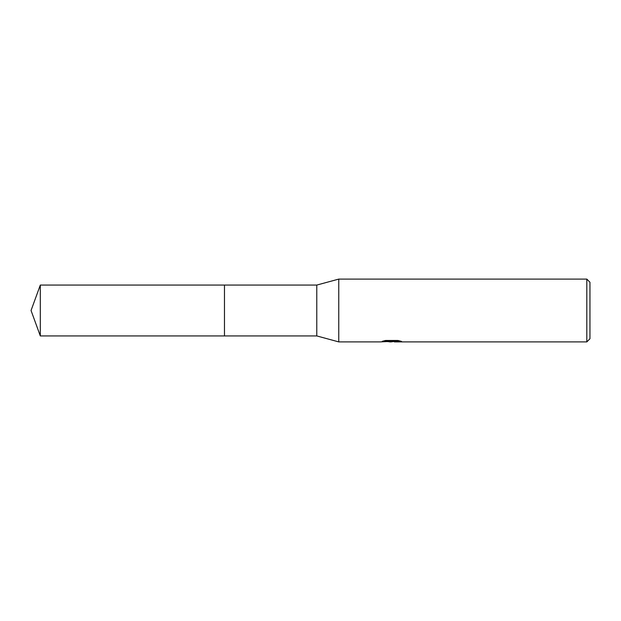 <?xml version="1.0" encoding="UTF-8"?>
<svg xmlns="http://www.w3.org/2000/svg" width="621" height="621" viewBox="0 0 621 621"><rect width="100%" height="100%" fill="white"/><g stroke="black" fill="none" stroke-linecap="round" stroke-linejoin="round"><path stroke-width="0.93" d="M384.741 340.657L392.348 340.657L392.348 341.302L380.409 341.899L338.755 341.899L316.78 335.93L224.468 335.938L224.468 285.062L316.78 285.07L338.755 279.101L586.814 279.101L589.95 282.245L589.95 338.755L586.814 341.899L394.42 341.899L394.296 341.255L398.814 340.665M224.476 335.93L224.476 285.07M316.78 335.93L316.78 285.07M338.755 341.899L338.755 279.101M394.296 341.403L391.09 341.899L387.442 341.589M391.09 341.899L389.608 341.899M586.814 341.899L586.814 279.101M392.348 341.302L382.311 341.302L385.579 340.479L397.96 340.479L401.554 341.403L394.296 341.876M40.311 335.93L40.311 285.07L224.468 285.062L224.468 335.938L40.311 335.93L31.05 310.5L40.311 285.07M392.348 341.271L394.296 341.271"/></g></svg>
